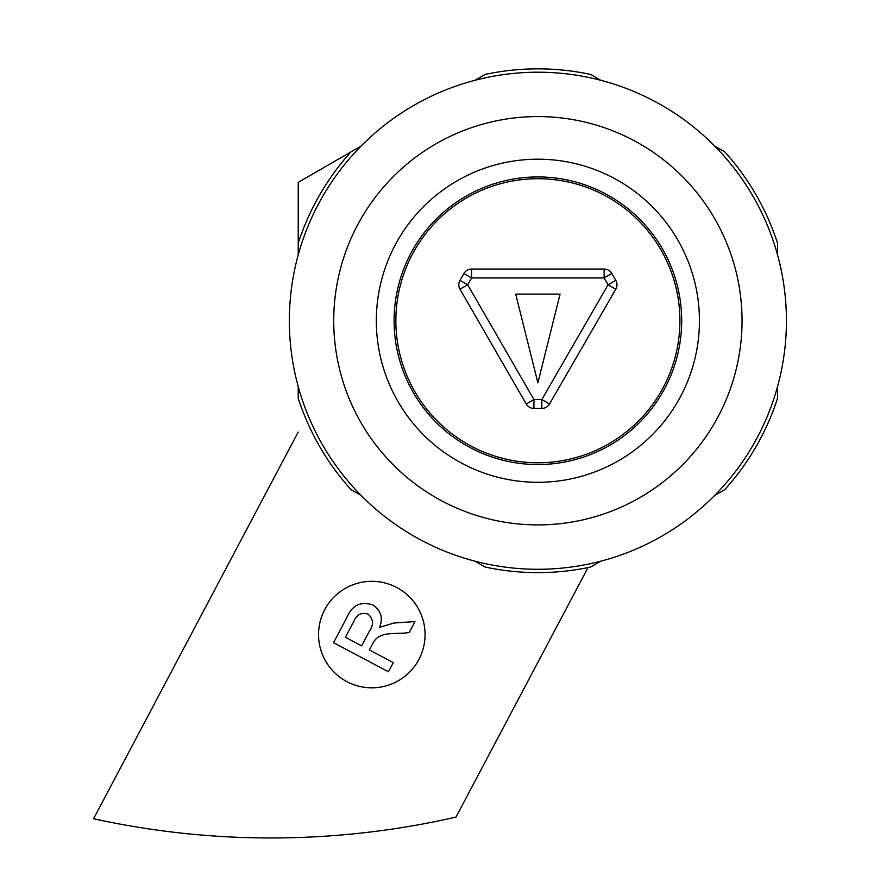 <?xml version="1.0" encoding="UTF-8"?>
<svg xmlns="http://www.w3.org/2000/svg" width="880" height="880" viewBox="0 0 880 880"><rect width="100%" height="100%" fill="white"/><g stroke="black" fill="none" stroke-linecap="round" stroke-linejoin="round"><path stroke-width="1.32" d="M786.423 320.738A248.545 248.545 0 0 1 537.889 569.283A248.545 248.545 0 0 1 289.344 320.738A248.545 248.545 0 0 1 537.889 72.204A248.545 248.545 0 0 1 786.423 320.738M742.049 320.738A204.16 204.16 0 0 0 537.889 116.578A204.16 204.16 0 0 0 333.729 320.738A204.16 204.16 0 0 0 537.889 524.898A204.16 204.16 0 0 0 742.049 320.738M699.435 320.738A161.557 161.557 0 0 1 537.889 482.295A161.557 161.557 0 0 1 376.332 320.738A161.557 161.557 0 0 1 537.889 159.192A161.557 161.557 0 0 1 699.435 320.738M394.086 320.738A143.803 143.803 0 0 0 537.889 464.541A143.803 143.803 0 0 0 681.681 320.738A143.803 143.803 0 0 0 537.889 176.946A143.803 143.803 0 0 0 394.086 320.738A143.803 143.803 0 0 0 537.889 464.541A143.803 143.803 0 0 0 681.681 320.738M777.546 254.914L777.546 243.232A251.889 251.889 0 0 0 724.845 151.943L714.725 146.102M361.042 146.102L350.922 151.943A251.889 251.889 0 0 0 298.221 243.232L298.221 182.369L350.922 151.943L298.221 182.369L298.221 254.914M298.221 386.573L298.221 398.255A251.889 251.889 0 0 0 350.922 489.544L361.042 495.385M475.057 561.209L485.177 567.05A251.889 251.889 0 0 0 590.59 567.05L600.71 561.209M714.725 495.385L724.845 489.544A251.889 251.889 0 0 0 777.546 398.255L777.546 386.573M600.71 80.267L590.59 74.426A251.889 251.889 0 0 0 485.177 74.426L475.057 80.267M615.78 280.335L611.831 273.482A8.877 8.877 0 0 0 604.142 269.049A8.877 8.877 0 0 1 611.831 273.482L604.142 277.926L608.091 284.768L615.78 280.335A8.877 8.877 0 0 1 615.78 289.212L549.527 403.975A8.877 8.877 0 0 1 541.838 408.408L533.929 408.408A8.877 8.877 0 0 1 526.24 403.975L459.987 289.212A8.877 8.877 0 0 1 459.987 280.335L467.676 284.768L533.929 399.531L526.24 403.975A8.877 8.877 0 0 0 533.929 408.408L533.929 399.531L541.838 399.531L549.527 403.975A8.877 8.877 0 0 1 541.838 408.408L541.838 399.531L608.091 284.768L615.78 289.212A8.877 8.877 0 0 0 616.968 284.768A8.877 8.877 0 0 1 615.78 289.212M537.889 382.877L560.076 294.107L515.691 294.107L537.889 382.877M459.987 280.335A8.877 8.877 0 0 0 458.799 284.768A8.877 8.877 0 0 1 459.987 280.335L463.936 273.482A8.877 8.877 0 0 1 471.625 269.049A8.877 8.877 0 0 0 463.936 273.482L471.625 277.926L467.676 284.768L459.987 289.212A8.877 8.877 0 0 1 458.799 284.768A8.877 8.877 0 0 0 459.987 289.212M471.625 269.049L604.142 269.049L604.142 277.926L471.625 277.926L471.625 269.049M679.91 320.738A142.021 142.021 0 0 1 537.889 462.77A142.021 142.021 0 0 1 395.857 320.738A142.021 142.021 0 0 1 537.889 178.717A142.021 142.021 0 0 1 679.91 320.738M353.991 621.06L345.411 637.274L361.603 645.843L369.237 631.422C373.956 624.767 373.527 618.981 367.961 614.053C361.515 612.15 356.862 614.482 353.991 621.06M373.065 642.917L369.347 649.946L393.294 662.607L388.443 671.759L333.531 642.697L346.698 617.804C351.956 605.264 360.69 600.985 372.922 604.956C380.996 610.445 383.218 617.892 379.599 627.308L393.965 623.018L414.997 621.599L409.277 632.401C397.309 634.953 379.951 630.058 373.065 642.917M346.896 681.637A53.262 53.262 0 0 0 418.88 659.483A53.262 53.262 0 0 0 396.715 587.488A53.262 53.262 0 0 0 324.731 609.653A53.262 53.262 0 0 0 346.896 681.637M298.221 432.036L93.577 818.741A829.136 829.136 0 0 0 455.983 817.091L587.301 568.953M611.831 273.482A8.877 8.877 0 0 0 604.142 269.049"/></g></svg>
